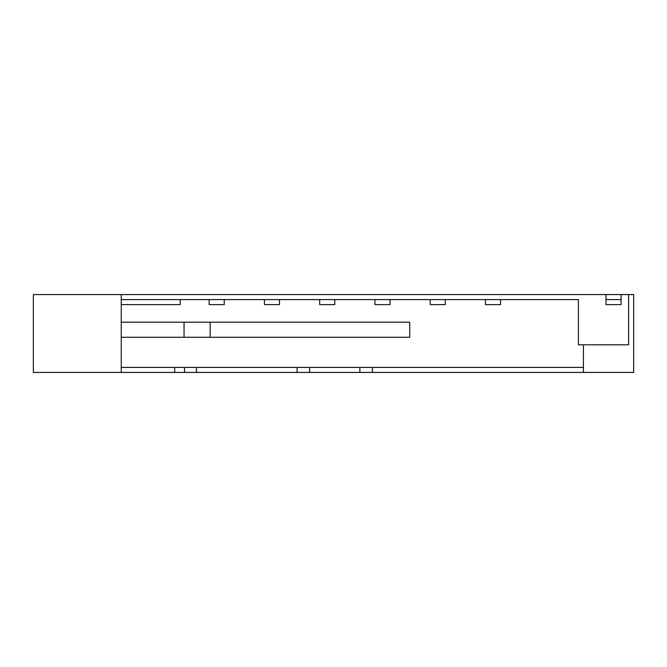 <?xml version="1.0" encoding="UTF-8"?>
<svg xmlns="http://www.w3.org/2000/svg" width="667" height="667" viewBox="0 0 667 667"><rect width="100%" height="100%" fill="white"/><g stroke="black" fill="none" stroke-linecap="round" stroke-linejoin="round"><path stroke-width="1" d="M210.155 322.194L210.155 337.269L409.746 337.269L409.746 322.194L121.261 322.194M210.155 337.269L121.261 337.269M121.261 299.591L121.261 372.428L33.35 372.428L33.35 294.572L121.261 294.572L121.261 299.591L578.389 299.591L578.389 344.806L628.622 344.806L628.622 294.572L621.094 294.572L621.094 304.619L606.02 304.619L606.02 299.591L621.094 299.591M184.05 322.194L184.05 337.269M606.02 299.591L606.02 294.572L121.261 294.572M209.171 299.591L209.171 304.619L224.237 304.619L224.237 299.591M264.424 299.591L264.424 304.619L279.498 304.619L279.498 299.591M319.685 299.591L319.685 304.619L334.759 304.619L334.759 299.591M374.946 299.591L374.946 304.619L390.012 304.619L390.012 299.591M430.198 299.591L430.198 304.619L445.273 304.619L445.273 299.591M485.459 299.591L485.459 304.619L500.525 304.619L500.525 299.591M180.198 299.591L180.198 304.619L121.261 304.619M297.082 367.409L297.082 372.428L196.498 372.428L196.498 367.409L583.417 367.409L583.417 344.806M196.498 367.409L121.261 367.409M297.082 372.428L633.65 372.428L633.65 294.572L628.622 294.572M309.638 372.428L309.638 367.409M359.872 372.428L359.872 367.409M372.428 372.428L372.428 367.409M583.417 372.428L583.417 367.409M121.261 372.428L184.534 372.428L184.534 367.409M196.498 372.428L184.534 372.428M606.02 294.572L621.094 294.572M174.671 372.428L174.671 367.409"/></g></svg>
